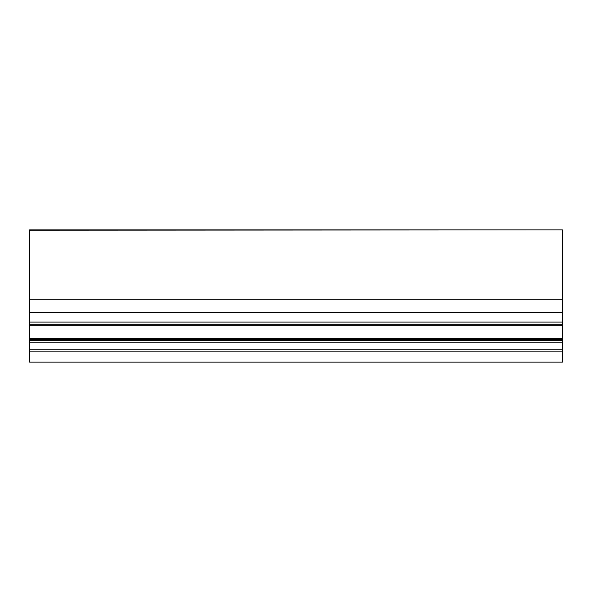 <?xml version="1.0" encoding="UTF-8"?>
<svg xmlns="http://www.w3.org/2000/svg" width="592" height="592" viewBox="0 0 592 592"><rect width="100%" height="100%" fill="white"/><g stroke="black" fill="none" stroke-linecap="round" stroke-linejoin="round"><path stroke-width="0.89" d="M29.6 230.192L562.4 229.903L29.6 229.903L29.6 324.187L562.4 324.187L562.4 362.097L29.6 362.097L562.4 362.097M562.4 230.192L562.4 324.187M29.6 324.187L29.6 362.089M29.6 299.278L562.4 299.278M29.6 312.724L562.4 312.724M29.6 322.055L562.4 322.055M29.6 325.252L562.4 325.252M29.6 338.417L562.4 338.417M29.6 339.468L562.4 339.468M29.6 340.726L562.4 340.726M29.6 342.835L562.4 342.835M29.6 349.776L562.4 349.776M29.6 351.892L562.4 351.892"/></g></svg>
